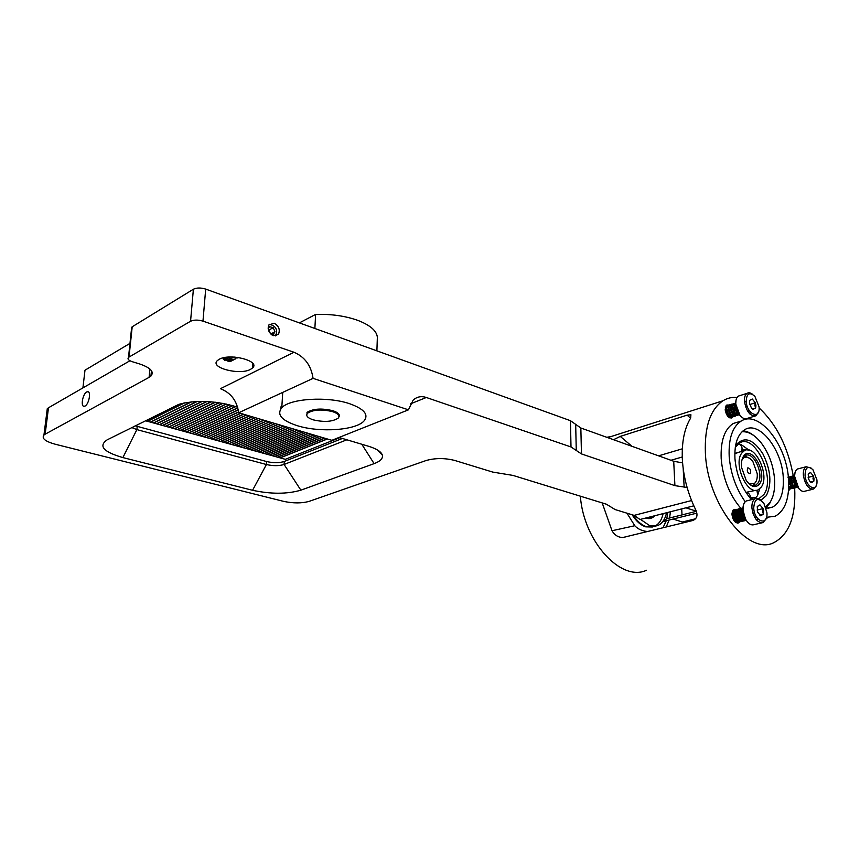 <?xml version="1.0" encoding="UTF-8"?>
<svg xmlns="http://www.w3.org/2000/svg" width="860" height="860" viewBox="0 0 860 860"><rect width="100%" height="100%" fill="white"/><g stroke="black" fill="none" stroke-linecap="round" stroke-linejoin="round"><path stroke-width="1.29" d="M250.486 369.392L252.55 367.962C260.795 361.071 230.072 352.901 219.203 359.286L217.397 360.555C209.249 367.618 239.585 375.54 250.486 369.392M273.383 335.647L278.543 334.078C280.263 329.52 278.801 325.918 274.179 323.252L268.933 324.887C267.299 329.466 268.782 333.046 273.383 335.647M85.043 406.06C88.827 404.308 91.278 391.977 87.913 391.687L86.688 391.945C82.915 393.762 80.485 405.995 83.85 406.307L85.043 406.06M695.976 510.367L693.536 510.292M668.747 518.214L666.597 518.752L663.522 521.418L696.826 513.14M695.697 518.741L682.378 521.998L672.993 519.064M681.711 508.894L682.012 514.904M238.661 412.779C236.994 400.825 230.921 392.794 220.429 388.698L293.969 352.245C304.784 356.879 311.148 365.586 313.062 378.368L408.446 409.833L331.852 440.309L238.661 412.779L313.062 378.368M281.811 407.5L280.779 407.178M281.951 405.071L280.5 409.285M408.446 409.833L413.112 400.19C416.799 396.75 421.206 395.847 426.323 397.492L570.997 446.953L570.449 420.69L580.844 428L673.713 461.261L682.582 462.895M580.844 428L581.457 453.919L570.997 446.953M581.457 453.919L674.907 485.642L673.713 461.261M687.097 487.469L674.907 485.642M693.816 505.82L640.012 519.483L634.11 515.376L691.569 500.552M205.69 289.089L202.971 321.135C198.026 319.716 193.887 319.759 190.554 321.264L193.392 289.229C196.703 287.648 200.799 287.606 205.69 289.089L570.449 420.69M193.392 289.229L132.203 326.789L129.022 357.072L190.554 321.264M131.892 329.745L132.203 326.789M129.022 357.072L128.495 357.459C127.248 358.996 128.538 360.415 132.343 361.727L139.696 363.973C150.661 367.779 154.402 371.8 150.93 376.056L149.092 377.357L149.919 369.004M46.838 412.219L47.289 408.65L48.483 407.78L129.946 360.748M48.483 407.78L45.139 434.203L149.092 377.357M45.139 434.203L43.946 435.042C41.441 438.374 45.247 441.449 55.352 444.265L283.628 501.369C293.303 503.412 301.86 503.401 309.288 501.326L426.044 460.541C435.171 457.971 444.727 457.939 454.725 460.444L492.78 472.097L512.968 475.408L606.429 504.218L615.115 509.561L634.11 515.376M379.733 452.446L380.442 452.188M339.023 437.45L368.51 446.254C376.465 448.716 381.066 451.608 382.291 454.94C383.216 458.348 380.486 461.25 374.111 463.637L300.882 490.178C287.057 494.188 270.954 494.221 252.571 490.286L122.883 457.584C103.469 451.973 98.212 446.06 107.091 439.879L178.901 404.318C195.026 400.094 212.957 400.556 232.695 405.716L237.629 407.188M202.971 321.135L293.969 352.245M131.72 427.527L136.88 429.613L266.406 464.518C273.147 466.055 279.038 466.034 284.079 464.464L346.86 439.793M281.822 407.188L280.876 406.898M342.409 438.46L284.252 461.476C279.221 463.056 273.329 463.078 266.6 461.54L135.17 425.797M224.793 360.286L223.095 358.921M633.143 515.075C637.056 521.225 641.506 525.094 646.462 526.685L654.567 526.309C658.857 524.235 661.727 520.01 663.146 513.613M640.474 519.365L649.923 525.825L658.018 525.449C662.318 523.385 665.167 519.15 666.586 512.732M645.677 518.042L646.107 518.193C649.515 519.16 652.407 518.343 654.761 515.742M748.952 483.718L754.317 483.621C756.553 481.75 757.52 478.45 757.241 473.709L752.887 461.562C749.64 457.391 746.555 456.165 743.642 457.875L742.029 459.691M744.653 455.929L749.888 458.477M756.338 480.847L753.22 485.653M747.791 467.883C746.706 470.957 747.447 472.892 750.028 473.709L750.167 473.623C751.253 470.549 750.5 468.614 747.92 467.808L747.791 467.883M632.928 516.011L634.777 517.505M653.503 516.935L653.772 515.989M649.773 518.537L650.203 517.139M647.386 517.612L651.708 516.516M651.267 518.171L651.385 516.892M635.798 519.827L642.044 524.6M652.407 527.008L645.763 526.857C640.668 525.213 636.131 521.192 632.154 514.774M662.985 527.782L666.242 520.741M666.801 518.698L667.768 512.431M757.037 496.231L754.575 498.918M758.799 498.789L763.852 494.532C776.086 478.181 754.951 432.978 739.589 442.964L735.279 447.426M749.726 497.66L753.661 499.144M735.44 446.351L736.762 444.168C744.738 436.192 753.435 439.385 762.841 453.768C770.861 470.001 772.022 483.954 766.314 495.661L760.949 500.208M752.253 499.499L750.447 498.499M765.636 506.906L770.108 502.272C773.473 496.897 774.989 489.727 774.666 480.762C773.731 466.206 769.173 453.5 761.025 442.653C754.779 434.977 748.447 431.344 742.019 431.763M743.062 430.838C746.835 431.172 750.63 432.924 754.457 436.074M772.323 497.865L769.635 503.541L765.916 507.679M741.825 453.005L744.384 450.661C755.155 443.728 769.979 475.612 761.337 486.986L758.359 489.695C747.566 496.252 732.913 463.862 741.825 453.005M734.816 453.822L738.6 452.296M759.573 483.911C755.768 488.373 751.307 487.19 746.19 480.353L741.642 467.668C741.116 462.712 741.771 458.864 743.61 456.112C751.253 444.254 767.69 473.065 759.573 483.911M749.06 483.825C751.468 485.663 753.693 486.115 755.714 485.18L757.929 483.159C764.508 474.591 753.295 450.414 745.125 455.628L742.072 459.541M745.899 492.371L755.94 490.308M756.617 496.704L754.413 498.95M759.853 488.695L757.606 495.145M738.826 443.964L741.245 444.642L748.383 449.705M742.094 448.716L743.534 449.984M670.424 511.764L669.585 518.01M669.091 520.031L666.274 526.976M766.077 508.185L772.506 507.142C780.558 502.584 784.137 492.49 783.234 476.87C781.654 448.812 759.025 420.433 744.76 429.677C737.59 434.332 734.322 443.964 734.945 458.595C736.482 475.064 741.997 488.76 751.5 499.681M602.193 502.917L612.008 530.738L634.788 525.729C637.937 529.115 642.162 531.039 647.472 531.491M634.788 525.729L626.951 513.183M610.944 436.579L606.773 437.288M613.535 439.707L620.254 436.396L687.118 415.154L690.913 414.746L690.677 418.024C684.399 428.344 681.625 442.126 682.346 459.39C683.378 476.816 687.828 493.608 695.686 509.743C698.094 515.108 697.127 518.698 692.762 520.515L622.941 537.489C618.318 537.489 614.663 535.232 612.008 530.738M794.489 485.534L794.35 484.04M794.242 482.944L793.855 479.751M793.694 478.59L793.543 477.601M793.275 475.892C787.867 446.824 776.483 424.173 759.122 407.962M737.106 397.417C732 396.998 727.28 398.115 722.959 400.771C710.36 409.381 704.49 426.71 705.383 452.747C707.157 504.014 748.168 556.119 773.785 542.681C789.029 534.683 795.995 516.484 794.683 488.061L794.618 487.082M729.119 405.028L726.786 405.038L725.216 409.672C726.345 415.638 728.592 418.347 731.946 417.81L733.096 416.39M733.548 414.122L733.214 411.091M728.366 415.111L727.829 416.315M736.321 509.507L733.978 509.356L731.989 514.699C733 520.526 735.16 523.256 738.482 522.912L739.557 521.998M740.471 519.343L740.438 516.86M735.16 519.526L733.204 512.979M788.566 490.039L790.996 488.458M791.458 486.179L789.2 478.88M766.539 517.322L775.183 516.215C785.201 510.636 789.641 498.176 788.502 478.859C786.513 444.405 758.681 409.543 741.116 421.099C732.43 426.818 728.463 438.589 729.183 456.413C730.602 473.484 735.945 488.598 745.212 501.756M739.998 421.443L733.236 423.486C724.518 429.194 720.497 440.922 721.185 458.67C722.927 478.407 729.484 494.962 740.858 508.335M690.075 521.171L690.118 520.106M740.901 508.4L741.825 509.378M766.131 518.505L767.12 518.096M739.267 512.893L738.03 510.958M737.493 510.378L736.429 509.561M732.408 408.822L730.839 406.393M730.376 405.92L729.237 405.092M728.334 414.595L726.313 408.855M726.044 408.489L725.539 407.887M580.35 496.177C583.693 541.692 621.21 582.231 646.516 570.255M658.577 455.843L682.313 448.823M327.187 438.933L280.016 457.842L277.608 457.176L324.747 438.213M324.532 438.148L277.393 457.122L274.974 456.456L322.07 437.417M321.855 437.353L274.77 456.402L272.341 455.736L319.393 436.633M319.178 436.568L272.136 455.671L269.696 455.004L316.706 435.837M316.491 435.773L269.492 454.94L267.051 454.273L314.018 435.042M313.803 434.977L266.837 454.209L264.385 453.542L311.309 434.246M311.094 434.182L264.181 453.478L261.719 452.801L308.6 433.44M308.385 433.375L261.505 452.747L259.043 452.059L305.88 432.634M305.665 432.569L258.828 452.005L256.355 451.328L303.15 431.827M302.924 431.763L256.14 451.263L253.668 450.575L300.409 431.021M300.183 430.957L253.453 450.522L250.959 449.834L297.657 430.204M297.442 430.14L250.744 449.78L248.25 449.092L294.905 429.398M294.679 429.333L248.035 449.027L245.53 448.339L292.131 428.581M291.916 428.517L245.315 448.275L242.81 447.587L289.358 427.753M289.132 427.689L242.584 447.522L240.069 446.834L286.573 426.936M286.348 426.872L239.854 446.77L237.328 446.071L283.779 426.108M283.553 426.044L237.102 446.017L234.565 445.319L280.973 425.281M280.747 425.216L234.35 445.254L231.802 444.555L278.156 424.453M277.93 424.378L231.587 444.491L229.029 443.792L275.329 423.614M275.103 423.55L228.814 443.728L226.255 443.018L272.502 422.776M272.276 422.712L226.029 442.964L223.46 442.255L269.653 421.938M269.427 421.873L223.234 442.19L220.665 441.481L266.804 421.099M266.578 421.024L220.439 441.416L217.849 440.707L263.945 420.25M263.708 420.185L217.623 440.642L215.032 439.933L261.075 419.4M260.838 419.336L214.806 439.868L212.205 439.148L258.193 418.551M257.957 418.476L211.979 439.084L209.367 438.363L255.302 417.691M255.065 417.627L209.141 438.31L206.529 437.579L252.399 416.842M252.163 416.767L206.303 437.525L203.669 436.794L249.486 415.982M249.25 415.907L203.444 436.729L200.81 436.009L246.562 415.111M246.325 415.047L200.573 435.945L197.929 435.214L243.627 414.251M243.401 414.176L197.703 435.149L195.048 434.418L240.692 413.38M240.456 413.305L194.822 434.354L192.156 433.623L238.596 412.112M238.575 411.94L191.93 433.558L189.254 432.816L238.295 409.994M238.263 409.833L189.028 432.752L186.34 432.021L237.833 407.93M237.79 407.769L186.115 431.956L183.427 431.215L235.737 406.619M235.5 406.554L183.191 431.15L180.493 430.409L232.737 405.726M232.501 405.651L180.256 430.344L177.547 429.591L229.642 404.866M229.383 404.802L177.321 429.527L174.601 428.785L226.374 404.082M226.105 404.028L174.365 428.721L171.645 427.968L222.912 403.383M222.632 403.329L171.409 427.904L168.667 427.14L219.268 402.77M218.967 402.716L168.431 427.076L165.69 426.323L215.408 402.243M215.086 402.211L165.453 426.259L162.701 425.496L211.313 401.835M210.979 401.803L162.465 425.431L159.702 424.668L206.959 401.545M206.604 401.534L159.455 424.603L156.692 423.84L202.283 401.416M201.896 401.416L156.445 423.776L153.671 423.012L197.187 401.502M196.757 401.512L153.424 422.937L150.64 422.174L191.457 401.889M190.963 401.942L150.393 422.11L147.597 421.335L184.502 402.899M183.846 403.039L147.35 421.271L145.329 420.712M152.188 372.165L151.338 371.907M82.915 387.892L84.989 370.208L129.978 343.366M339.764 437.675L285.327 459.315L280.22 457.907L327.402 438.998M338.84 417.089C340.334 414.713 338.356 412.596 332.895 410.725C321.651 408.091 313.083 408.64 307.192 412.348L306.751 415.466M349.504 403.673C327.542 396.137 289.895 398.492 281.79 407.715C276.404 414.584 281.639 420.594 297.495 425.754C319.92 432.784 355.879 430.322 363.973 421.002C369.048 414.713 364.231 408.93 349.504 403.673M338.657 415.229L339.334 415.165M306.956 412.617L307.482 413.273M376.895 350.858L377.357 337.249C376.702 330.874 370.327 325.306 358.222 320.533C345.559 315.953 331.358 313.921 315.609 314.427L314.878 328.477M315.609 314.427L299.366 322.887M332.616 411.639C321.64 409.07 313.276 409.607 307.525 413.23C305.558 415.713 307.461 417.917 313.233 419.852C324.188 422.357 332.498 421.787 338.152 418.164C340.087 415.756 338.238 413.585 332.616 411.639M307.192 412.359L307.547 412.897M230.953 356.997L237.446 357.91M228.308 357.115C230.297 359.254 232.469 359.953 234.834 359.222L235.64 358.846M225.965 357.362C228.018 360.007 230.373 360.942 233.038 360.157L233.834 359.781M233.447 359.942C230.867 360.706 228.588 359.813 226.621 357.276M235.253 359.007C232.995 359.716 230.91 359.071 229.007 357.072M237.059 358.072L231.738 356.997M234.318 357.083L237.865 357.523M223.804 357.728C225.868 360.791 228.341 361.91 231.243 361.082L232.039 360.706M231.652 360.867C228.825 361.673 226.416 360.587 224.417 357.61M228.276 361.243L223.353 359.179M271.416 334.562L273.114 334.787L274.985 331.777L273.222 327.724L269.567 326.66L268.137 327.896M271.943 334.938L273.114 334.787L274.985 331.777L273.222 327.724L269.567 326.66L268.159 328.552M275.673 335.916C277.973 329.724 275.877 325.843 269.384 324.285M270.771 333.992L274.985 331.777M270.449 333.648L268.857 330.025L273.222 327.724M268.879 327.026L269.567 326.66M816.936 479.88L812.947 469.732C807.938 465.421 805.304 467.27 805.057 475.279C805.788 487.072 817.118 492.973 817 481.643L816.936 479.88M816.118 485.814L813.711 489.039C808.615 489.458 805.164 484.879 803.369 475.29C803.089 470.85 804.025 468.001 806.142 466.743L811.12 468.066M798.725 468.678L797.478 469.001C795.575 470.065 794.618 472.484 794.597 476.236L798.703 488.34C800.907 491.028 803.004 491.963 804.992 491.167L812.539 489.329M799.929 489.684L797.94 487.76L794.307 478.031L795.07 472.355M794.296 475.569L793.339 479.858L797.091 486.534M794.307 475.494L793.081 479.923C793.683 483.277 795.091 485.588 797.284 486.846M793.662 476.01L792.35 476.01L791.221 480.396C792.382 485.341 794.425 487.674 797.349 487.373L797.564 487.254M793.554 476.16L792.092 476.085L790.953 480.46C792.114 485.416 794.156 487.738 797.08 487.437L797.51 487.179M793.307 478.171L794.662 480.385M793.028 477.794L791.705 476.623M791.544 476.548L790.243 476.558L789.104 480.933C790.265 485.878 792.307 488.2 795.231 487.899L795.758 487.566M794.758 483.976L793.242 478.558M792.705 477.784L791.608 476.784M791.447 476.698L789.975 476.623L788.835 480.998C789.996 485.943 792.038 488.265 794.962 487.964L795.607 487.534M790.91 478.31L789.598 477.16M789.437 477.085L788.33 477.01M792.662 484.546L791.125 479.063M790.609 478.321L789.501 477.321M789.34 477.236L787.878 477.16M790.555 485.115L789.007 479.568M795.715 487.416L796.403 486.308M788.727 483.341L788.749 486.115L793.64 488.093M793.748 487.996L794.468 486.975M794.747 486.222L794.995 484.814M788.738 486.545L792.855 488.491L793.49 488.061M793.597 487.942L794.285 486.846M788.652 488.673L791.522 488.62M791.641 488.523L792.35 487.512M792.64 486.749L792.888 485.373L792.254 486.642M788.641 488.867L791.383 488.587M789.534 489.05L790.254 488.05M790.534 487.276L790.781 485.921L790.146 487.168M788.641 489.533L789.276 489.114M790.641 485.255L789.007 479.482M790.845 485.567L789.05 479.213M792.748 484.696L791.125 478.966M790.878 478.73L789.071 478.73M788.749 479.396L788.609 480.364M788.663 481.396L790.695 485.792M792.952 485.018L791.157 478.676M790.888 478.472L789.706 478.332L789.018 479.332M794.866 484.137L793.242 478.44M792.995 478.192L791.189 478.181M790.867 478.848L790.802 481.073L792.823 485.276M795.059 484.459L795.091 482.062M793.006 477.945L791.813 477.784L791.135 478.773M794.264 477.225L793.307 477.633M792.984 478.289L792.92 480.536L794.962 484.76M794.264 477.149L793.253 478.224M788.695 487.899L789.598 487.512M789.985 487.104L790.576 485.674M788.695 487.835L789.673 487.588M789.437 487.007L791.705 486.986M792.092 486.566L792.683 485.126M788.835 486.244L791.78 487.05M791.555 486.491L793.823 486.448M794.21 486.04L794.79 484.588M790.963 485.728L793.898 486.523M794.361 486.104L794.984 484.803M795.382 486.233L795.941 485.921M793.092 485.212L796.027 485.986M795.221 484.696L796.543 485.599M814.022 478.751L813.399 476.053L810.582 472.505L808.196 474.032L808.636 479.138L809.959 481.503L811.475 482.696L813.85 481.138L814.022 478.751M811.475 482.696L813.85 481.138L813.001 478.751L813.399 476.053L810.582 472.505L808.303 473.806M810.421 481.998L813.85 481.138M808.142 477.386L813.399 476.053M759.079 406.92L754.876 396.32C749.511 391.719 746.62 393.407 746.19 401.383C746.846 414.445 760.401 420.088 759.079 406.92M758.455 412.004L756.08 415.724C750.339 416.606 746.469 411.832 744.448 401.394C744.244 397.385 745.115 394.697 747.061 393.332C748.759 392.343 750.672 392.73 752.801 394.482M740.116 395.546L738.439 396.084C736.482 397.449 735.601 400.126 735.794 404.114L739.944 415.272C742.61 418.487 745.093 419.508 747.415 418.347L756.08 415.724M741.557 417.003L739.245 414.767L735.612 405.759L736.063 399.964M735.483 403.157L734.773 406.963L738.568 413.832M735.493 402.985L734.505 407.038C735.074 410.381 736.515 412.779 738.837 414.219M735.139 403.329L733.741 403.49L732.666 407.618C733.881 412.854 736.117 415.283 739.363 414.907M735.042 403.469L733.483 403.577L732.397 407.704C733.677 413.069 735.956 415.477 739.234 414.918L739.32 414.864M734.515 404.952L733.204 404.05M733.042 403.996L731.645 404.157L730.559 408.274C731.838 413.638 734.117 416.046 737.396 415.477L737.794 415.197M736.816 412.004L736.601 409.865M735.999 407.844L734.956 405.888M734.451 405.501L733.053 405.415L734.472 405.286L733.107 404.2M732.946 404.135L731.387 404.243L730.301 408.36C731.57 413.724 733.849 416.122 737.138 415.563L737.643 415.176M732.408 405.597L731.107 404.705M730.946 404.651L729.559 404.813L728.463 408.93C729.731 414.294 732.01 416.691 735.3 416.122L735.698 415.842M734.72 412.628L732.881 406.554M732.344 406.146L730.957 406.07L732.365 405.941L731.011 404.856M730.85 404.791L729.291 404.899L728.205 409.016C729.474 414.369 731.753 416.767 735.031 416.208L735.547 415.821M730.312 406.232L729.022 405.361M728.861 405.307L727.474 405.479L726.378 409.586C727.646 414.939 729.914 417.337 733.204 416.767L733.601 416.487M732.645 413.241L730.807 407.231M730.269 406.543L728.925 405.512M728.753 405.447L727.216 405.554L726.12 409.672C727.377 415.025 729.656 417.412 732.946 416.853L733.451 416.466M728.226 406.877L726.937 406.017M726.775 405.963L725.937 405.909M730.559 413.864L728.742 407.898M728.173 407.188L726.84 406.167M726.678 406.092L725.894 405.963M726.141 407.511L725.464 406.973M728.484 414.477L726.678 408.565M726.087 407.823L725.41 407.188M726.367 414.047L725.281 410.338M737.912 415.1L738.611 414.101M737.762 415.068L738.428 413.993M735.805 415.745L736.504 414.746M736.826 413.864L737.031 412.768M735.655 415.713L736.332 414.649M736.59 413.843L736.73 413.144M733.709 416.39L734.408 415.401M734.73 414.509L734.934 413.445M733.558 416.358L734.236 415.294M734.505 414.488L734.644 413.778M729.312 417.627L731.505 417.132M731.624 417.035L732.322 416.057M732.645 415.165L732.849 414.112M729.602 417.788L731.355 417.111M731.473 417.003L732.139 415.95M729.538 417.67L730.237 416.702M730.57 415.81L730.763 414.778M729.387 417.648L730.054 416.606M728.495 416.444L728.689 415.444M728.732 414.961L728.753 414.402M726.474 414.273L725.238 409.994M726.711 414.724L725.206 409.51M728.452 414.703L726.399 408.306M726.066 408.091L725.27 407.866M728.657 414.896L726.474 408.091M726.087 407.887L725.281 407.823M730.538 414.047L728.484 407.661M728.151 407.446L726.334 407.909M726.044 408.779L728.022 414.617M730.742 414.24L728.549 407.446M728.173 407.242L727.044 407.307L726.313 408.704M732.612 413.391L730.57 407.017M730.247 406.791L728.42 407.242M728.14 408.113L730.129 413.993M732.827 413.585L730.645 406.801M730.269 406.597L729.13 406.651L728.399 408.027M734.709 412.725L732.666 406.371M730.226 407.436L732.247 413.359M734.913 412.929L732.731 406.146M731.226 405.995L730.495 407.35M736.805 412.069L736.87 410.564M735.816 407.027L734.762 405.716M732.333 406.748L732.333 408.446L734.365 412.736M735.698 406.35L734.838 405.49M733.322 405.339L732.591 406.673M734.44 406.07L734.44 407.79L736.493 412.101M735.418 404.673L734.698 405.985M727.979 416.369L728.549 415.283M727.968 416.498L729.43 416.154M729.904 415.67L730.452 414.412M727.796 416.304L729.495 416.208M730.065 415.724L730.634 414.627M729.033 415.455L731.527 415.509M731.989 415.025L732.548 413.757M728.291 414.541L731.591 415.563M732.15 415.079L732.72 413.972M731.14 414.821L733.623 414.864M734.085 414.38L734.633 413.09M730.398 413.907L733.688 414.907M734.246 414.423L734.816 413.305M736.182 413.724L736.74 412.424M732.516 413.284L735.784 414.262M736.343 413.778L736.913 412.639M737.009 412.262L737.138 411.209M734.633 412.649L737.901 413.606M736.762 412.015L738.041 412.972M755.929 405.565L755.306 402.802L752.296 399.019L749.651 400.362L749.425 403.039L751.436 408.027L753.048 409.328L755.682 407.952L755.929 405.565M753.048 409.328L755.682 407.952L754.865 405.565L755.306 402.802L752.296 399.019L749.651 400.362M745.351 401.383L744.48 401.824M748.447 410.736L748.426 412.348M749.942 414.079L750.178 411.768M744.502 401.986L746.2 401.448M745.599 406.909L747.254 406.393M747.534 411.026L749.254 410.489M752.436 408.952L755.682 407.952M749.705 404.544L755.306 402.802M766.916 512.592L763.959 503.541C757.95 496.951 754.532 498.456 753.715 508.066C754.424 521.966 768.303 526.524 766.916 512.592M766.109 518.558L763.164 522.536C757.466 523.084 753.726 518.258 751.919 508.066C751.704 503.261 752.812 500.154 755.252 498.746C757.144 497.908 759.154 498.51 761.293 500.531M747.856 500.584L746.329 500.961C743.879 502.369 742.76 505.465 742.965 510.238L745.555 519.171C748.308 523.815 751.188 525.621 754.188 524.611L763.164 522.536M748.017 522.59L744.986 518.774L742.825 512.28L743.395 505.132M742.685 508.228L741.868 512.538L745.201 519.15M742.707 508.002L741.6 512.603L745.47 519.601M742.481 508.217L741.105 508.281L739.686 513.065C740.783 518.129 742.911 520.612 746.071 520.494M742.374 508.335L740.825 508.346L739.417 513.13C740.589 518.397 742.793 520.848 746.029 520.472L746.05 520.461M742.051 510.378L742.674 510.969L742.159 510.195M741.728 509.7L740.471 508.798M740.309 508.744L738.933 508.808L737.514 513.592C738.675 518.849 740.879 521.289 744.126 520.923L744.609 520.644M743.9 516.978L743.9 516.387M742.75 511.668L742.395 511.023M741.653 509.98L740.363 508.937M740.202 508.862L738.665 508.873L737.246 513.656C738.407 518.913 740.611 521.354 743.857 520.988L744.459 520.612M740.514 511.496L739.987 510.711M739.557 510.206L738.299 509.324M738.138 509.27L736.773 509.335L735.343 514.119C736.504 519.365 738.708 521.805 741.954 521.429L742.438 521.149M741.728 517.462L740.245 511.56M739.482 510.496L738.202 509.464M738.03 509.389L736.493 509.399L735.074 514.183C736.235 519.429 738.439 521.869 741.686 521.493L742.288 521.128M738.375 512.033L737.826 511.227M737.385 510.722L736.138 509.851M735.988 509.786L734.612 509.862L733.182 514.635C734.343 519.881 736.536 522.321 739.783 521.945L740.266 521.665M739.578 517.946L738.106 512.108M737.321 511.001L736.042 509.98M735.87 509.915L734.343 509.926L732.913 514.699C734.074 519.945 736.267 522.375 739.514 522.009L740.116 521.633M736.235 512.582L735.665 511.743M735.225 511.227L733.988 510.367M733.827 510.313L732.957 510.227M737.428 518.429L735.977 512.646M735.16 511.506L733.881 510.507M733.72 510.431L732.924 510.281M734.107 513.119L733.526 512.248M733.075 511.743L732.43 511.206M735.289 518.913L733.849 513.183M733 512.012L732.354 511.41M731.989 513.656L732.827 515.097M731.967 514.054L733.225 518.472L731.967 514.173M742.556 521.063L743.33 520.149M743.76 519.203L744.008 518.311M744.093 517.774L744.158 517.043L743.986 517.677M740.385 521.579L741.159 520.665M741.6 519.719L741.836 518.849M741.922 518.311L742.008 517.398M735.794 522.525L738.106 522.181M738.224 522.085L738.998 521.181M739.439 520.236L739.675 519.375M739.772 518.838L739.847 517.881M736.085 522.708L737.955 522.149M736.074 522.601L736.837 521.697M737.289 520.741L737.514 519.913M737.611 519.365L737.697 518.365M735.139 521.257L735.364 520.44M735.472 519.891L735.558 518.849M733.365 519.634L733.429 517.387M735.149 519.59L735.364 517.967L733.322 512.657M732.924 512.388L732.139 512.184L732.957 512.216M735.343 519.773L735.569 516.806M734.988 514.645L733.408 512.452M737.299 519.064L737.504 517.451L735.472 512.141M735.085 511.872L733.182 512.442M732.838 513.474L734.408 519.117M737.493 519.257L737.708 516.215M737.16 514.183L735.558 511.937M735.117 511.7L734.074 511.721L733.107 513.399M739.46 518.537L739.664 516.935L737.633 511.625M737.246 511.356L735.343 511.904M734.999 512.925L736.59 518.623M739.654 518.731L739.847 515.613M739.342 511.818L739.342 513.732L737.719 511.421M737.278 511.184L736.235 511.195L735.268 512.85M741.621 518.01L741.814 516.419L739.793 511.109M739.417 510.84L737.514 511.367M737.17 512.366L738.783 518.129M741.814 518.204L741.986 515.011M741.535 513.302L739.88 510.894M739.449 510.657L738.396 510.668L737.439 512.302M742.728 511.453L741.965 510.582M741.6 510.324L739.686 510.829M741.632 510.141L740.557 510.141L739.611 511.754M742.621 509.614L741.868 510.292M741.524 511.27L743.169 517.139M742.459 509.679L741.793 511.206M734.397 521.085L735.01 520.01M734.429 521.257L735.977 521.053M734.558 521.138L735.171 520.214M736.547 520.569L737.17 519.483M734.246 521.02L735.762 521.16M736.708 520.633L737.332 519.687M735.461 520.171L738.138 520.537M738.708 520.063L739.331 518.946M734.687 519.053L737.912 520.655M738.869 520.117L739.492 519.16M737.643 519.666L740.309 520.02M740.868 519.548L741.492 518.419M736.87 518.558L740.073 520.139M741.03 519.601L741.664 518.634M739.826 519.171L742.481 519.505M743.04 519.031L743.674 517.881M743.792 517.483L743.954 516.527M739.052 518.075L742.535 519.558M743.201 519.085L743.836 518.096M739.342 513.732L740.976 517.634M741.245 517.58L744.416 519.117M743.448 517.086L744.717 518.247M763.68 511.485L763.035 508.604L759.961 504.885L757.251 506.604L757.649 512.087L760.745 515.817L763.433 514.065L763.68 511.485M760.745 515.817L763.433 514.065L762.594 511.485L763.035 508.604L759.961 504.885L757.37 506.4M755.918 516.957L755.714 518.935M757.155 520.644L757.596 518.451M752.919 513.216L754.65 512.807M754.65 517.258L756.456 516.828M759.498 514.99L763.433 514.065M757.101 510.034L763.035 508.604M426.323 397.492L410.392 403.899M575.684 424.367L576.264 450.457M684.151 487.212L683.195 468.625M252.571 490.286L266.406 464.518L266.6 461.54M137.202 426.431L136.88 429.613L122.883 457.584M300.882 490.178L284.079 464.464L284.252 461.476M374.111 463.637L361.791 444.244M620.254 436.396L632.025 446.329M690.548 418.218L687.118 415.154M252.861 363.533L252.55 367.962M276.103 335.346L278.543 334.078M666.597 518.752L696.353 511.324M685.936 507.819L693.859 510.399M670.94 460.272L682.249 456.993M128.495 357.459L131.677 327.187M150.93 376.056L151.457 370.681M47.289 408.65L43.946 435.042M376.787 449.587L382.291 454.94M654.567 526.309L658.018 525.449M635.766 518.795L635.067 518.946M650.439 517.086L652.633 516.279M648.386 518.591L647.44 517.838M646.086 518.182L650.859 516.978M759.477 498.499L758.617 498.714M744.384 450.661L735.956 453.037M753.854 485.663L755.714 485.18M749.114 450.124L744.438 449.533L742.094 451.306M757.66 494.919L756.918 490.189M750.35 497.983C750.533 495.349 749.393 493.511 746.953 492.468M750.393 497.607L755.617 497.456M757.682 494.844L758.584 493.07M741.148 451.575C742.868 448.243 742.072 445.706 738.772 443.943M740.095 444.254L741.245 444.642M767.937 508.238L772.506 507.142M607.697 437.622L722.959 400.771M731 418.1L731.946 417.81M737.633 523.116L738.482 522.912M789.039 490.06L789.738 489.888M741.116 421.099L733.236 423.486M622.941 537.489L626.574 536.662M282.693 392.945L281.79 407.715M307.525 413.23L307.59 411.994M806.142 466.743L797.478 469.001M794.253 476.881L794.597 476.236M797.94 487.76L798.703 488.34M747.061 393.332L738.439 396.084M739.245 414.767L739.944 415.272M755.252 498.746L746.329 500.961M744.986 518.774L745.555 519.171"/></g></svg>

